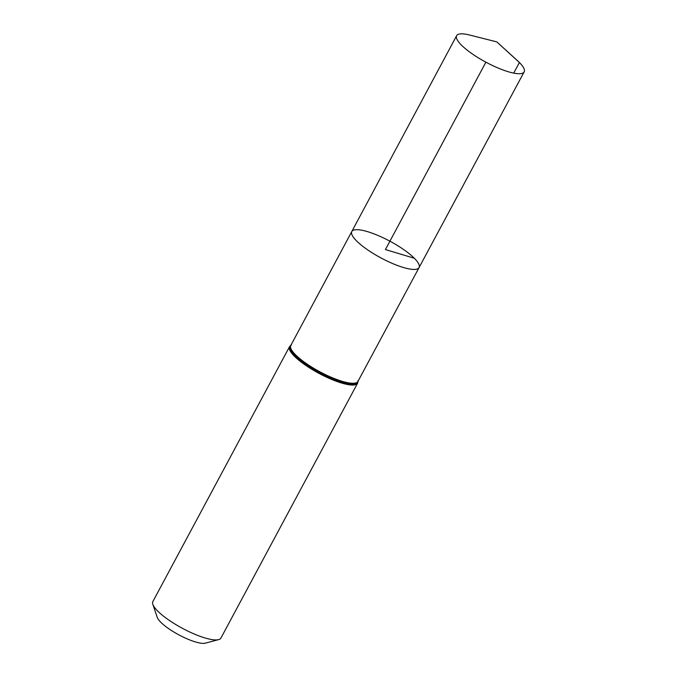<?xml version="1.0" encoding="UTF-8"?>
<svg xmlns="http://www.w3.org/2000/svg" width="677" height="677" viewBox="0 0 677 677"><rect width="100%" height="100%" fill="white"/><g stroke="black" fill="none" stroke-linecap="round" stroke-linejoin="round"><path stroke-width="1.02" d="M414.324 258.25A38.166 9.495 28.2 0 0 378.367 235.63A38.166 9.495 28.2 0 0 351.795 231.526A38.166 9.495 28.2 0 0 380.939 257.929A38.166 9.495 28.2 0 0 419.063 267.593A38.166 9.495 28.2 0 0 414.324 258.25L385.425 249.559L485.9 62.182M289.528 346.683L152.867 601.565A38.614 9.605 28.2 0 0 152.841 604.349L157.233 617.331A28.265 7.032 28.2 0 0 178.838 634.848A28.265 7.032 28.2 0 0 205.385 643.15L218.629 639.621A38.614 9.605 28.2 0 0 220.93 638.064L357.6 383.182A38.614 9.605 -151.8 0 1 330.706 379.027A38.614 9.605 -151.8 0 1 294.317 356.144A38.614 9.605 -151.8 0 1 289.528 346.683L291.474 344.881M152.841 604.349A38.614 9.605 28.2 0 0 182.358 628.281A38.614 9.605 28.2 0 0 218.629 639.621M351.795 231.526L290.797 345.456A38.081 9.47 -151.8 0 0 295.519 354.782A38.081 9.47 -151.8 0 0 331.4 377.351A38.081 9.47 -151.8 0 0 357.921 381.447L419.063 267.593A38.166 9.495 -151.8 0 1 392.482 263.488A38.166 9.495 -151.8 0 1 356.525 240.868A38.166 9.495 -151.8 0 1 351.795 231.526L456.637 35.686A38.31 9.529 -151.8 0 1 469.643 35.035L496.783 41.881L517.507 60.693A38.31 9.529 -151.8 0 1 524.159 71.889A38.31 9.529 -151.8 0 1 497.485 67.768A38.31 9.529 -151.8 0 1 461.392 45.063A38.31 9.529 -151.8 0 1 456.637 35.686M513.708 73.124L519.411 62.512L496.783 41.881M358.057 381.193A38.352 9.537 -151.8 0 1 333.008 379.01A38.352 9.537 -151.8 0 1 294.918 355.459A38.352 9.537 -151.8 0 1 290.932 345.202M357.6 383.182L358.023 380.567M419.063 267.593L524.159 71.889"/></g></svg>
